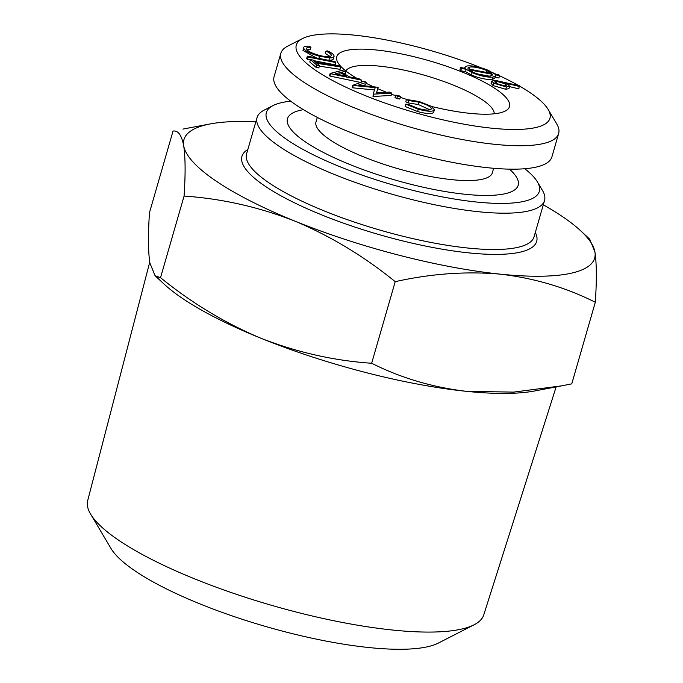 <?xml version="1.0" encoding="UTF-8"?>
<svg xmlns="http://www.w3.org/2000/svg" width="683" height="683" viewBox="0 0 683 683"><rect width="100%" height="100%" fill="white"/><g stroke="black" fill="none" stroke-linecap="round" stroke-linejoin="round"><path stroke-width="1.02" d="M543.301 204.815A213.719 51.788 -163.9 0 1 580.644 230.769A213.719 51.788 -163.9 0 1 594.927 251.95L589.728 239.204L580.644 230.769M595.311 302.253C596.788 280.261 596.66 263.493 594.927 251.95A213.719 51.788 -163.9 0 1 500.4 274.165A213.719 51.788 -163.9 0 1 294.783 221.07C330.581 236.113 364.065 256.313 395.209 281.669C431.135 273.635 466.199 271.134 500.4 274.165C534.319 278.143 565.959 287.509 595.311 302.253L571.756 383.855L561.853 385.818L513.633 392.11L466.574 391.35A213.719 51.788 -163.9 0 1 260.957 338.256A213.719 51.788 -163.9 0 1 164.142 284.137A213.719 51.788 -163.9 0 1 157.5 277.23M150.004 263.655A213.719 51.788 -163.9 0 1 149.867 262.955C148.126 251.412 147.998 234.653 149.483 212.652L173.038 131.059C178.126 130.274 181.678 135.174 183.693 145.769C185.434 157.312 185.563 174.071 184.077 196.064C221.804 198.642 258.703 206.975 294.783 221.07A213.719 51.788 -163.9 0 1 183.693 145.769A213.719 51.788 -163.9 0 1 210.398 123.896A213.719 51.788 -163.9 0 1 255.826 121.839M561.853 385.818L534.396 391.009A213.719 51.788 -163.9 0 1 466.574 391.35C432.646 387.372 401.015 378.006 371.663 363.262C333.936 360.692 297.037 352.36 260.957 338.256C225.159 323.213 191.675 303.021 160.522 277.665L155.067 275.701L149.867 262.955M160.522 277.665L184.077 196.064M340.757 66.985L316.878 63.314L319.524 65.577L316.955 65.184L310.475 59.643L313.045 60.036L315.674 62.29L339.545 65.961L340.757 66.985L340.074 69.333L319.354 66.149M366.327 82.293L358.293 85.127L378.143 87.304L376.504 92.888L389.438 92.094L391.829 93.11L373.686 94.143L373.277 93.972L375.198 87.62L353.222 85.46L352.548 87.8L352.138 87.629L352.821 85.281L363.885 81.251L366.327 82.293L365.653 84.632L362.946 85.588M519.336 85.973A131.998 31.99 -163.9 0 1 548.15 109.442A131.998 31.99 -163.9 0 1 414.257 112.413A131.998 31.99 -163.9 0 1 302.543 38.555A131.998 31.99 -163.9 0 1 354.52 35.166A131.998 31.99 -163.9 0 1 480.969 67.737M493.117 72.868A131.998 31.99 -163.9 0 1 496.31 74.302M499.538 75.787A131.998 31.99 -163.9 0 1 518.593 85.546M433.714 112.132L434.397 109.784C433.142 111.892 427.771 111.696 418.278 109.212L405.822 104.14L405.147 106.488L417.603 111.56C427.097 114.044 432.467 114.232 433.714 112.132M430.085 109.886L418.312 104.525L407.99 102.885L405.77 101.818L406.453 99.47L419.26 101.545L431.067 106.164L434.397 109.784M399.828 98.839L396.755 98.711L395.081 97.473M391.829 93.11L391.146 95.458L373.003 96.482L373.277 93.972M374.489 89.96L352.548 87.8M360.598 82.447L329.94 76.061L329.496 75.804L330.179 73.457L344.266 69.828L346.204 70.981L345.53 73.329L344.13 73.704M344.881 70.195A89.891 21.779 -163.9 0 1 338 62.768A89.891 21.779 -163.9 0 1 376.41 50.004A89.891 21.779 -163.9 0 1 476.316 78.203A89.891 21.779 -163.9 0 1 505.249 111.039A89.891 21.779 -163.9 0 1 431.554 106.463M406.778 99.462A89.891 21.779 -163.9 0 1 400.323 97.328M395.542 95.654A89.891 21.779 -163.9 0 1 391.521 94.186M386.527 92.273A89.891 21.779 -163.9 0 1 377.75 88.67M373.08 86.596A89.891 21.779 -163.9 0 1 366.054 83.249M362.869 81.618A89.891 21.779 -163.9 0 1 361.401 80.842M357.115 78.46A89.891 21.779 -163.9 0 1 346.136 71.203M519.558 86.528L505.497 83.13L507.785 84.248L509.62 86.237L506.419 86.963L493.818 83.224L491.777 81.064L495.03 80.321L519.234 85.708L518.884 88.867L509.518 86.604M509.62 86.237L508.946 88.585L505.744 89.311L493.143 85.571L491.103 83.411L491.777 81.064M499.58 75.642L495.209 74.814L495.474 75.89L493.032 77.111C487.346 77.495 480.362 76.009 472.098 72.663L466.207 69.307L461.443 68.402L460.598 67.506L465.371 68.411L464.961 67.079L467.326 65.91C473.046 65.517 480.064 67.002 488.388 70.375L494.543 73.969L498.769 74.754L499.58 75.642L498.906 77.99L495.073 77.264M495.474 75.89L494.791 78.229L492.358 79.45C486.672 79.843 479.688 78.357 471.424 75.002L465.533 71.647L460.769 70.75L459.915 69.845L460.598 67.506M316.306 57.901L302.97 50.431L303.653 48.092C303.346 46.64 305.164 46 309.092 46.171L310.953 47.247L310.278 49.594L307.06 49.799M330.085 56.51L325.321 53.453L325.996 51.114L327.618 50.926C331.665 52.83 333.799 54.478 334.03 55.878L333.338 58.849M333.355 58.226C333.697 59.566 332.22 60.232 328.916 60.224L327.994 60.189M335.823 62.503L308.161 57.09L307.367 56.151L335.037 61.564L335.823 62.503L335.148 64.842L313.77 60.659M310.372 59.993L307.478 59.43L306.693 58.49L307.367 56.151M319.524 65.577L318.841 67.924L316.272 67.523L309.792 61.982L310.475 59.643M548.15 109.442L556.679 123.811A144.574 35.038 -163.9 0 1 558.651 133.484L551.89 156.928A144.574 35.038 -163.9 0 1 403.269 150.491A144.574 35.038 -163.9 0 1 274.079 76.735L280.841 53.3A144.574 35.038 -163.9 0 1 287.671 46.162L302.543 38.555M558.651 133.484A144.574 35.038 -163.9 0 1 410.031 127.055A144.574 35.038 -163.9 0 1 280.841 53.3M492.494 75.045L492.358 74.276L469.008 69.845L473.515 72.415C480.26 75.147 485.929 76.342 490.522 76.009L492.358 74.276L491.973 75.6M466.207 69.307L465.533 71.647M461.443 68.402L460.769 70.75M405.822 104.14L408.152 104.337L418.329 108.477C426.064 110.475 430.41 110.612 431.357 108.87C430.896 106.719 426.773 104.49 418.995 102.185L408.665 100.546L407.99 102.885M408.665 100.546L406.453 99.47M472.098 72.663L471.424 75.002M509.484 169.145A120.063 29.096 -163.9 0 1 394.765 179.936A120.063 29.096 -163.9 0 1 303.448 109.673M493.647 168.291L492.349 172.79A91.77 22.24 -163.9 0 1 398.01 168.701A91.77 22.24 -163.9 0 1 316.007 121.89L317.305 117.391M556.141 386.902L483.743 614.913A206.112 49.944 -163.9 0 1 474.096 624.783L438.418 643.053A175.941 42.636 -163.9 0 1 265.866 626.542A175.941 42.636 -163.9 0 1 111.056 548.56L90.591 514.086A206.112 49.944 -163.9 0 1 87.689 500.596L149.739 262.135M504.72 86.229L496.174 83.719M505.394 83.889L496.857 81.371L494.671 81.892L496.054 83.386L504.592 85.904L506.786 85.366L505.394 83.889L504.814 85.913M310.953 47.247C307.785 47.127 306.3 47.648 306.505 48.809C307.529 51.097 311.883 53.317 319.584 55.468C327.277 57.261 331.178 57.15 331.281 55.127C331.024 53.991 329.266 52.651 325.996 51.114M306.513 48.348L306.505 48.809M308.161 57.09L307.478 59.43M418.995 102.185L418.312 104.525M345.957 70.836A77.316 18.74 -163.9 0 1 379.56 66.149A77.316 18.74 -163.9 0 1 455.945 86.178A77.316 18.74 -163.9 0 1 494.21 113.805M334.03 55.878C334.38 57.218 332.894 57.884 329.59 57.876L319.473 56.245C310.048 53.581 304.772 50.858 303.653 48.092L302.97 50.431M506.419 86.963L505.744 89.311M493.818 83.224L493.143 85.571M489.011 76.112L477.511 73.926M524.775 168.744A142.055 34.423 -163.9 0 1 537.384 181.874A142.055 34.423 -163.9 0 1 393.288 185.059A142.055 34.423 -163.9 0 1 273.063 105.575A142.055 34.423 -163.9 0 1 290.727 101.186M373.686 94.143L373.003 96.482M399.854 98.967L400.528 96.627L397.429 96.363L395.756 95.125L398.752 95.492L400.434 96.738L399.76 99.078M371.663 363.262L395.209 281.669M329.59 57.876L328.916 60.224M496.857 81.371L496.242 83.497M537.384 181.874L542.498 190.489A149.603 36.25 -163.9 0 1 544.539 200.503A149.603 36.25 -163.9 0 1 390.753 193.852A149.603 36.25 -163.9 0 1 257.073 117.527A149.603 36.25 -163.9 0 1 264.142 110.142L273.063 105.575M378.143 87.304L376.487 92.888M474.096 624.783A206.112 49.944 -163.9 0 1 271.954 605.437A206.112 49.944 -163.9 0 1 90.591 514.086M346.204 70.981L341.637 72.219L349.38 76.846L359.591 78.972L361.597 80.176L360.974 82.31M361.597 80.176L330.615 73.721L329.94 76.061M316.955 65.184L316.272 67.523M493.032 77.111L492.358 79.45M544.539 200.503L534.055 236.83A149.603 36.25 -163.9 0 1 380.269 230.18A149.603 36.25 -163.9 0 1 246.589 153.854L257.073 117.527M319.473 56.245L318.859 58.397M330.615 73.721L330.179 73.457M340.254 72.56L335.165 73.884L346.401 76.231L340.254 72.56L339.605 74.806M394.987 97.592L395.756 95.125M535.318 232.476A153.376 37.164 -163.9 0 1 378.997 234.568A153.376 37.164 -163.9 0 1 247.844 149.5M418.278 109.212L417.603 111.56M483.436 71.843L469.964 69.282M486.808 70.562C480.055 67.865 474.403 66.678 469.853 67.019L467.915 67.976L468.154 68.94L491.658 73.405L486.808 70.562L486.279 72.389M469.853 67.019L469.238 69.145M397.429 96.363L396.755 98.711M164.142 284.137L155.067 275.701M464.619 68.266L464.961 67.079M210.398 123.896L182.924 129.087"/></g></svg>
